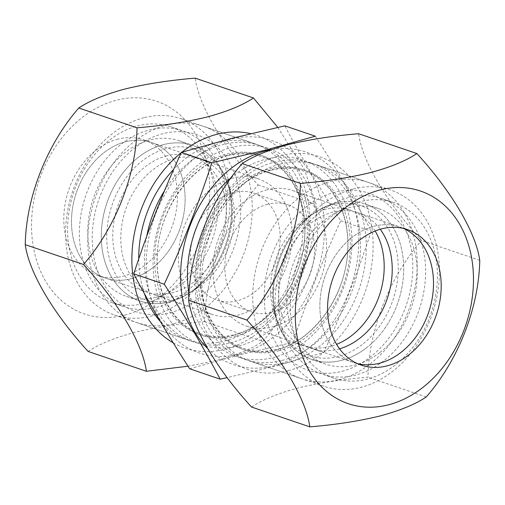 <?xml version="1.0" encoding="UTF-8"?>
<svg xmlns="http://www.w3.org/2000/svg" width="505" height="505" viewBox="0 0 505 505"><rect width="100%" height="100%" fill="white"/><g stroke="black" fill="none" stroke-linecap="round" stroke-linejoin="round"><path stroke-width="0.38" stroke-dasharray="2.52 1.89" d="M166.966 155.774A71.609 54.856 108.8 0 0 113.751 222.699A71.609 54.856 108.8 0 0 146.538 292.092A71.609 54.856 108.8 0 0 172.23 292.824A71.609 54.856 108.8 0 0 225.445 225.893A71.609 54.856 108.8 0 0 192.657 156.506A71.609 54.856 108.8 0 0 166.966 155.774M125.676 141.728A71.609 54.856 108.8 0 0 72.461 208.653A71.609 54.856 108.8 0 0 105.248 278.047A71.609 54.856 108.8 0 0 130.94 278.779A71.609 54.856 108.8 0 0 184.155 211.847A71.609 54.856 108.8 0 0 151.367 142.46A71.609 54.856 108.8 0 0 125.676 141.728A71.609 54.856 108.8 0 0 72.461 208.653A71.609 54.856 108.8 0 0 105.248 278.047A71.609 54.856 108.8 0 0 130.94 278.779A71.609 54.856 108.8 0 0 184.155 211.847A71.609 54.856 108.8 0 0 151.367 142.46A71.609 54.856 108.8 0 0 125.676 141.728M144.575 303.372A92.737 71.041 108.8 0 0 213.482 216.695A92.737 71.041 108.8 0 0 171.031 126.831A92.737 71.041 108.8 0 0 137.751 125.884A92.737 71.041 108.8 0 0 68.844 212.561A92.737 71.041 108.8 0 0 111.296 302.419A92.737 71.041 108.8 0 0 144.575 303.372M156.38 307.387A92.737 71.041 108.8 0 0 225.287 220.71A92.737 71.041 108.8 0 0 182.835 130.845A92.737 71.041 108.8 0 0 149.556 129.899A92.737 71.041 108.8 0 0 80.648 216.576A92.737 71.041 108.8 0 0 123.1 306.434A92.737 71.041 108.8 0 0 156.38 307.387M155.988 297.275A82.17 62.948 108.8 0 0 217.049 220.47A82.17 62.948 108.8 0 0 179.433 140.851A82.17 62.948 108.8 0 0 149.947 140.005A82.17 62.948 108.8 0 0 88.886 216.809A82.17 62.948 108.8 0 0 126.502 296.435A82.17 62.948 108.8 0 0 155.988 297.275M169.516 301.876A82.17 62.948 108.8 0 0 188.296 293.645A82.17 62.948 108.8 0 0 226.701 180.739A82.17 62.948 108.8 0 0 192.96 145.453A82.17 62.948 108.8 0 0 163.475 144.607A82.17 62.948 108.8 0 0 102.414 221.411A82.17 62.948 108.8 0 0 140.03 301.037A82.17 62.948 108.8 0 0 169.516 301.876A82.17 62.948 108.8 0 0 188.296 293.645A82.17 62.948 108.8 0 0 226.701 180.739A82.17 62.948 108.8 0 0 163.475 144.607A82.17 62.948 108.8 0 0 101.36 239.951A82.17 62.948 108.8 0 0 169.516 301.876M172.508 300.115A79.228 60.688 108.8 0 0 190.619 292.174A79.228 60.688 108.8 0 0 227.648 183.321A79.228 60.688 108.8 0 0 166.682 148.483A79.228 60.688 108.8 0 0 106.795 240.405A79.228 60.688 108.8 0 0 172.508 300.115M288.166 370.683A112.287 86.014 -71.2 0 1 195.031 286.057A112.287 86.014 -71.2 0 1 279.909 155.774A112.287 86.014 -71.2 0 1 373.037 240.399A112.287 86.014 -71.2 0 1 288.166 370.683M251.553 407.043C262.272 399.827 277.681 393.49 297.786 388.042C318.857 382.929 342.251 379.305 367.975 377.184C368.776 330.352 389.172 277.535 421.511 240.525C386.899 202.776 362.375 161.48 358.619 133.73M353.386 188.933A103.645 79.392 -71.2 0 1 390.573 189.994A103.645 79.392 -71.2 0 1 438.024 290.425A103.645 79.392 -71.2 0 1 361.006 387.297A103.645 79.392 -71.2 0 1 323.819 386.237A103.645 79.392 -71.2 0 1 276.368 285.805A103.645 79.392 -71.2 0 1 353.386 188.933M361.315 365.153L353.633 362.54A71.609 54.856 -71.2 0 0 357.534 363.663A71.609 54.856 -71.2 0 1 353.633 362.54A71.609 54.856 -71.2 0 1 320.845 293.152A71.609 54.856 -71.2 0 1 374.06 226.221A71.609 54.856 -71.2 0 1 399.752 226.953A71.609 54.856 -71.2 0 1 403.533 228.449A71.609 54.856 -71.2 0 0 399.752 226.953L358.462 212.908A71.609 54.856 -71.2 0 1 380.227 229.245M280.224 164.043A103.645 79.392 -71.2 0 1 317.411 165.103A103.645 79.392 -71.2 0 1 364.863 265.542A103.645 79.392 -71.2 0 1 287.844 362.413A103.645 79.392 -71.2 0 1 250.657 361.346A103.645 79.392 -71.2 0 1 203.206 260.915A103.645 79.392 -71.2 0 1 280.224 164.043M426.214 396.993L367.975 377.184M479.75 260.34L421.511 240.525M339.549 348.816A71.609 54.856 -71.2 0 1 312.342 348.494A71.609 54.856 -71.2 0 1 278.583 292.812A71.609 54.856 -71.2 0 1 311.231 222.976A71.609 54.856 -71.2 0 1 358.462 212.908M312.342 348.494L353.633 362.54A71.609 54.856 -71.2 0 1 319.873 306.857A71.609 54.856 -71.2 0 1 352.515 237.022A71.609 54.856 -71.2 0 1 399.752 226.953L407.44 229.567M395.144 365.128A92.737 71.041 -71.2 0 1 333.969 378.169A92.737 71.041 -71.2 0 1 290.255 306.062A92.737 71.041 -71.2 0 1 332.53 215.622A92.737 71.041 -71.2 0 1 393.704 202.581A92.737 71.041 -71.2 0 1 437.418 274.688A92.737 71.041 -71.2 0 1 395.144 365.128M383.339 361.113A92.737 71.041 -71.2 0 1 322.165 374.154A92.737 71.041 -71.2 0 1 278.451 302.041A92.737 71.041 -71.2 0 1 320.725 211.608A92.737 71.041 -71.2 0 1 381.9 198.566A92.737 71.041 -71.2 0 1 425.614 270.674A92.737 71.041 -71.2 0 1 383.339 361.113M379.773 352.597A82.17 62.948 -71.2 0 1 325.567 364.149A82.17 62.948 -71.2 0 1 286.834 300.254A82.17 62.948 -71.2 0 1 324.292 220.117A82.17 62.948 -71.2 0 1 378.498 208.565A82.17 62.948 -71.2 0 1 417.231 272.46A82.17 62.948 -71.2 0 1 379.773 352.597M366.245 347.995A82.17 62.948 -71.2 0 1 312.039 359.547A82.17 62.948 -71.2 0 1 278.299 324.26A82.17 62.948 -71.2 0 1 310.764 215.521A82.17 62.948 -71.2 0 1 316.704 211.355A82.17 62.948 -71.2 0 1 364.97 203.963A82.17 62.948 -71.2 0 1 403.71 267.858A82.17 62.948 -71.2 0 1 366.245 347.995M362.148 344.568A79.228 60.688 -71.2 0 1 277.352 321.679A79.228 60.688 -71.2 0 1 308.656 216.834A79.228 60.688 -71.2 0 1 314.381 212.826A79.228 60.688 -71.2 0 1 393.547 239.982A79.228 60.688 -71.2 0 1 362.148 344.568M173.253 342.863A112.287 86.014 108.8 0 0 225.091 349.226A112.287 86.014 108.8 0 0 309.104 240.02A112.287 86.014 108.8 0 0 250.714 133.642M277.794 127.399L304.256 169.181L316.338 204.752C315.537 251.585 295.141 304.401 262.802 341.405C252.083 348.627 236.668 354.965 216.563 360.412L188.018 366.22M124.754 315.095A112.287 86.014 108.8 0 0 209.625 184.811A112.287 86.014 108.8 0 0 116.497 100.186A112.287 86.014 108.8 0 0 31.619 230.469A112.287 86.014 108.8 0 0 124.754 315.095M88.141 351.455C98.86 344.233 114.275 337.895 134.374 332.454C155.458 327.335 178.852 323.718 204.563 321.597C205.365 274.764 225.76 221.948 258.099 184.937C223.488 147.189 198.964 105.892 195.208 78.142M143.994 117.703A103.645 79.392 108.8 0 0 66.976 214.575A103.645 79.392 108.8 0 0 114.427 315.006A103.645 79.392 108.8 0 0 151.614 316.067A103.645 79.392 108.8 0 0 228.632 219.195A103.645 79.392 108.8 0 0 181.181 118.763A103.645 79.392 108.8 0 0 143.994 117.703M160.319 321.483A103.645 79.392 108.8 0 0 187.589 339.897A103.645 79.392 108.8 0 0 224.775 340.957A103.645 79.392 108.8 0 0 301.794 244.085A103.645 79.392 108.8 0 0 254.343 143.654A103.645 79.392 108.8 0 0 217.156 142.587A103.645 79.392 108.8 0 0 173.733 169.308M138.724 259.021A103.645 79.392 108.8 0 0 144.342 293.462M117.993 139.109A71.609 54.856 108.8 0 0 64.779 206.04A71.609 54.856 108.8 0 0 97.56 275.433A71.609 54.856 108.8 0 0 123.258 276.166A71.609 54.856 108.8 0 0 176.466 209.234A71.609 54.856 108.8 0 0 143.685 139.847A71.609 54.856 108.8 0 0 117.993 139.109M258.099 184.937L316.338 204.752M204.563 321.597L262.802 341.405M181.781 152.257A112.287 86.014 108.8 0 0 181.207 152.718M169.932 312.816A93.602 71.704 108.8 0 0 240.689 204.216A93.602 71.704 108.8 0 0 163.052 133.667A93.602 71.704 108.8 0 0 92.301 242.274A93.602 71.704 108.8 0 0 169.932 312.816M173.834 323.629A103.645 79.392 108.8 0 0 250.852 226.751A103.645 79.392 108.8 0 0 203.401 126.319A103.645 79.392 108.8 0 0 166.214 125.259A103.645 79.392 108.8 0 0 89.196 222.131A103.645 79.392 108.8 0 0 136.647 322.562A103.645 79.392 108.8 0 0 173.834 323.629M341.948 371.333A93.602 71.704 108.8 0 0 412.699 262.726A93.602 71.704 108.8 0 0 335.067 192.184A93.602 71.704 108.8 0 0 264.311 300.784A93.602 71.704 108.8 0 0 341.948 371.333M338.786 379.741A103.645 79.392 108.8 0 0 415.804 282.869A103.645 79.392 108.8 0 0 368.353 182.438A103.645 79.392 108.8 0 0 331.166 181.371A103.645 79.392 108.8 0 0 254.148 278.249A103.645 79.392 108.8 0 0 301.599 378.681A103.645 79.392 108.8 0 0 338.786 379.741M282.112 360.463A103.645 79.392 108.8 0 0 359.131 263.591A103.645 79.392 108.8 0 0 311.68 163.153A103.645 79.392 108.8 0 0 274.493 162.092A103.645 79.392 108.8 0 0 197.474 258.964A103.645 79.392 108.8 0 0 244.925 359.396A103.645 79.392 108.8 0 0 282.112 360.463M189.072 294.194A103.645 79.392 108.8 0 0 273.514 357.534A103.645 79.392 108.8 0 0 351.859 237.281A103.645 79.392 108.8 0 0 265.889 159.17A103.645 79.392 108.8 0 0 231.776 177.16M239.111 345.83A103.645 79.392 108.8 0 0 317.456 225.577A103.645 79.392 108.8 0 0 231.486 147.466A103.645 79.392 108.8 0 0 153.141 267.719A103.645 79.392 108.8 0 0 239.111 345.83M146.772 236.119A103.645 79.392 108.8 0 0 193.32 341.847A103.645 79.392 108.8 0 0 230.507 342.908A103.645 79.392 108.8 0 0 307.526 246.036A103.645 79.392 108.8 0 0 260.075 145.604A103.645 79.392 108.8 0 0 222.888 144.537A103.645 79.392 108.8 0 0 164.561 190.612M239.427 354.1A112.287 86.014 108.8 0 0 324.305 223.822A112.287 86.014 108.8 0 0 231.17 139.197A112.287 86.014 108.8 0 0 146.292 269.474A112.287 86.014 108.8 0 0 239.427 354.1M189.672 368.789L239.54 354.876L293.159 342.245C306.554 300.911 322.417 260.422 340.749 220.773C319.646 188.289 301.012 156.645 284.845 125.84M207.378 348.286A112.287 86.014 108.8 0 0 273.83 365.803A112.287 86.014 108.8 0 0 358.796 239.32A112.287 86.014 108.8 0 0 271.848 149.556M315.328 136.211C336.431 168.695 355.065 200.34 371.232 231.139C357.837 272.473 341.973 312.961 323.642 352.616L273.773 366.523L227.206 377.601M174.995 158.501A71.609 54.856 108.8 0 0 121.781 225.432A71.609 54.856 108.8 0 0 154.568 294.825A71.609 54.856 108.8 0 0 180.26 295.558A71.609 54.856 108.8 0 0 196.628 288.38A71.609 54.856 108.8 0 0 230.097 189.994A71.609 54.856 108.8 0 0 200.687 159.239A71.609 54.856 108.8 0 0 174.995 158.501M232.666 178.12A71.609 54.856 108.8 0 0 179.452 245.051A71.609 54.856 108.8 0 0 212.239 314.445A71.609 54.856 108.8 0 0 237.931 315.177A71.609 54.856 108.8 0 0 291.145 248.245A71.609 54.856 108.8 0 0 258.358 178.858A71.609 54.856 108.8 0 0 232.666 178.12M267.625 204.254A56.535 43.304 108.8 0 0 225.615 257.089A56.535 43.304 108.8 0 0 251.496 311.869A56.535 43.304 108.8 0 0 271.778 312.45A56.535 43.304 108.8 0 0 313.788 259.614A56.535 43.304 108.8 0 0 287.907 204.828A56.535 43.304 108.8 0 0 267.625 204.254M233.222 192.55A56.535 43.304 108.8 0 0 191.212 245.386A56.535 43.304 108.8 0 0 217.093 300.172A56.535 43.304 108.8 0 0 237.375 300.746A56.535 43.304 108.8 0 0 279.385 247.911A56.535 43.304 108.8 0 0 253.504 193.131A56.535 43.304 108.8 0 0 233.222 192.55M375.152 230.993A71.609 54.856 108.8 0 0 350.432 210.175A71.609 54.856 108.8 0 0 324.74 209.442A71.609 54.856 108.8 0 0 308.372 216.62A71.609 54.856 108.8 0 0 274.903 315.006A71.609 54.856 108.8 0 0 304.313 345.761A71.609 54.856 108.8 0 0 330.005 346.499A71.609 54.856 108.8 0 0 336.595 344.334M267.069 189.823A71.609 54.856 108.8 0 0 213.855 256.755A71.609 54.856 108.8 0 0 246.642 326.142A71.609 54.856 108.8 0 0 272.334 326.88A71.609 54.856 108.8 0 0 325.548 259.949A71.609 54.856 108.8 0 0 292.761 190.555A71.609 54.856 108.8 0 0 267.069 189.823M335.484 203.124A82.17 62.948 108.8 0 0 316.704 211.355A82.17 62.948 108.8 0 0 278.299 324.26A82.17 62.948 108.8 0 0 341.525 360.393A82.17 62.948 108.8 0 0 403.64 265.049A82.17 62.948 108.8 0 0 335.484 203.124M293.159 342.245L323.642 352.616M340.749 220.773L371.232 231.139M278.64 350.83A94.7 72.543 108.8 0 0 350.224 240.954A94.7 72.543 108.8 0 0 271.677 169.585A94.7 72.543 108.8 0 0 200.094 279.461A94.7 72.543 108.8 0 0 278.64 350.83M235.639 336.204A94.7 72.543 108.8 0 0 307.217 226.328A94.7 72.543 108.8 0 0 228.677 154.953A94.7 72.543 108.8 0 0 157.093 264.835A94.7 72.543 108.8 0 0 235.639 336.204M276.323 350.047A94.7 72.543 108.8 0 0 347.907 240.165A94.7 72.543 108.8 0 0 269.361 168.796A94.7 72.543 108.8 0 0 197.783 278.672A94.7 72.543 108.8 0 0 276.323 350.047M233.323 335.415A94.7 72.543 108.8 0 0 304.906 225.539A94.7 72.543 108.8 0 0 226.36 154.17A94.7 72.543 108.8 0 0 154.776 264.046A94.7 72.543 108.8 0 0 233.323 335.415M97.56 275.433L146.538 292.092M171.031 126.831L182.835 130.845M179.433 140.851L192.96 145.453M227.648 183.321L230.097 189.994M190.619 292.174L196.628 288.38M126.502 296.435L140.03 301.037M111.296 302.419L123.1 306.434M143.685 139.847L192.657 156.506M390.573 189.994L317.411 165.103M323.819 386.237L250.657 361.346M333.969 378.169L322.165 374.154M325.567 364.149L312.039 359.547M277.352 321.679L274.903 315.006M314.381 212.826L308.372 216.62M378.498 208.565L364.97 203.963M393.704 202.581L381.9 198.566M114.427 315.006L187.589 339.897M181.181 118.763L254.343 143.654M271.027 170.267C282.592 167.351 293.632 167.666 304.143 171.201C331.318 179.875 349.725 212.397 347.711 249.508C346.575 294.939 313.687 341.014 276.98 349.359C265.409 352.275 254.375 351.966 243.858 348.425C216.714 339.764 198.307 307.293 200.283 270.213C201.388 224.757 234.288 178.618 271.027 170.267M228.02 155.641C239.591 152.725 250.625 153.034 261.142 156.575C288.311 165.242 306.724 197.764 304.711 234.882C303.568 280.313 270.686 326.388 233.973 334.733C222.408 337.649 211.368 337.334 200.857 333.799C173.707 325.132 155.3 292.66 157.282 255.587C158.387 210.124 191.281 163.986 228.02 155.641M154.568 294.825L212.239 314.445M217.093 300.172L251.496 311.869M246.642 326.142L304.313 345.761M311.68 163.153L368.353 182.438M203.401 126.319L260.075 145.604M136.647 322.562L193.32 341.847M244.925 359.396L301.599 378.681M292.761 190.555L350.432 210.175M253.504 193.131L287.907 204.828M200.687 159.239L258.358 178.858"/><path stroke-width="0.76" d="M188.662 300.248C192.31 327.467 216.317 368.587 251.553 407.043L309.792 426.858C306.144 399.638 282.137 358.518 246.901 320.063C278.665 283.76 299.585 231.12 300.437 183.403C326.148 181.282 349.542 177.665 370.626 172.546C390.725 167.105 406.14 160.767 416.859 153.545L358.619 133.73C332.902 135.851 309.502 139.475 288.437 144.588C268.332 150.036 252.917 156.373 242.198 163.595C210.434 199.892 189.514 252.532 188.662 300.248L246.901 320.063M388.503 404.814A112.287 86.014 -71.2 0 1 295.375 320.189A112.287 86.014 -71.2 0 1 380.246 189.905A112.287 86.014 -71.2 0 1 473.381 274.531A112.287 86.014 -71.2 0 1 388.503 404.814M416.859 153.545C451.47 191.294 475.994 232.59 479.75 260.34C478.948 307.173 458.553 359.989 426.214 396.993C415.489 404.221 400.08 410.559 379.975 416C358.891 421.113 335.497 424.737 309.792 426.858M403.533 228.449A71.609 54.856 -71.2 0 1 432.11 298.935A71.609 54.856 -71.2 0 1 379.324 363.272A71.609 54.856 -71.2 0 1 357.534 363.663A71.609 54.856 -71.2 0 0 400.869 352.471A71.609 54.856 -71.2 0 0 433.498 285.199A71.609 54.856 -71.2 0 0 403.533 228.449M381.742 228.834A71.609 54.856 -71.2 0 1 407.44 229.567A71.609 54.856 -71.2 0 1 440.221 298.96A71.609 54.856 -71.2 0 1 387.007 365.891A71.609 54.856 -71.2 0 1 361.315 365.153A71.609 54.856 -71.2 0 1 328.534 295.766A71.609 54.856 -71.2 0 1 381.742 228.834M300.437 183.403L242.198 163.595M380.227 229.245A71.609 54.856 -71.2 0 1 359.579 338.426A71.609 54.856 -71.2 0 1 339.549 348.816M250.714 133.642A112.287 86.014 108.8 0 0 216.834 134.317A112.287 86.014 108.8 0 0 181.781 152.257M188.018 366.22L146.381 371.27C142.732 344.05 118.725 302.931 83.489 264.475C115.254 228.172 136.173 175.532 137.025 127.815C162.749 125.695 186.143 122.071 207.214 116.958C227.319 111.51 242.728 105.173 253.447 97.957L277.794 127.399M253.447 97.957L195.208 78.142C169.503 80.263 146.109 83.887 125.025 89C104.92 94.441 89.511 100.779 78.786 108.007L137.025 127.815M173.733 169.308A103.645 79.392 108.8 0 0 138.724 259.021M144.342 293.462A103.645 79.392 108.8 0 0 160.319 321.483M78.786 108.007C47.022 144.304 26.102 196.944 25.25 244.66C28.899 271.879 52.905 312.999 88.141 351.455L146.381 371.27M25.25 244.66L83.489 264.475M181.207 152.718A112.287 86.014 108.8 0 0 131.982 254.021A112.287 86.014 108.8 0 0 173.253 342.863M284.845 125.84L231.227 138.477L181.358 152.384L211.841 162.755L265.46 150.124L315.328 136.211L284.845 125.84M271.848 149.556A112.287 86.014 108.8 0 0 265.573 150.9A112.287 86.014 108.8 0 0 186.446 236.403A112.287 86.014 108.8 0 0 207.378 348.286M164.561 190.612A103.645 79.392 108.8 0 0 146.772 236.119M181.358 152.384C163.027 192.039 147.163 232.527 133.768 273.861C149.935 304.66 168.569 336.305 189.672 368.789L220.155 379.16C203.988 348.355 185.354 316.711 164.251 284.227C182.583 244.578 198.446 204.089 211.841 162.755M227.206 377.601L220.155 379.16M133.768 273.861L164.251 284.227M231.776 177.16A103.645 79.392 108.8 0 0 189.072 294.194M336.595 344.334A71.609 54.856 108.8 0 0 375.152 230.993"/></g></svg>
